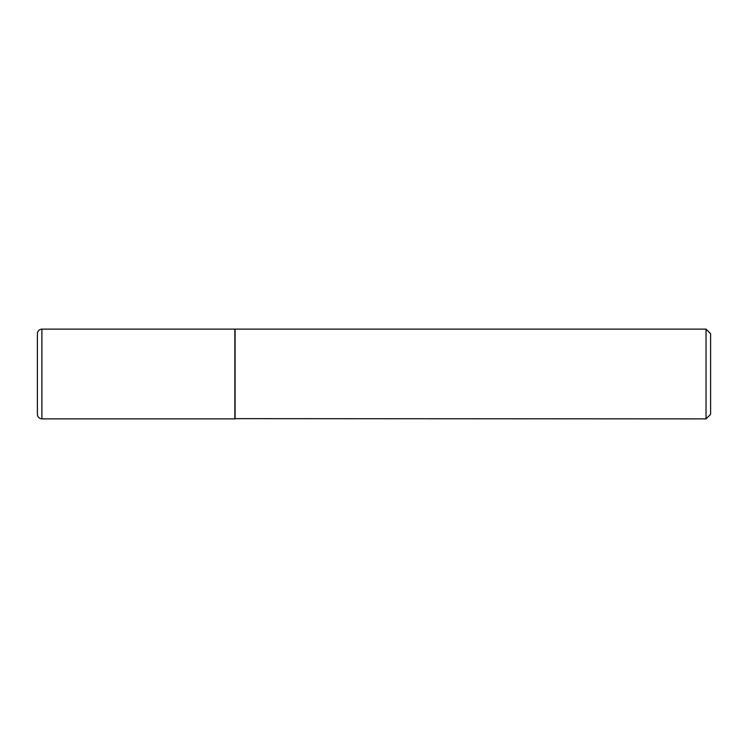 <?xml version="1.0" encoding="UTF-8"?>
<svg xmlns="http://www.w3.org/2000/svg" width="748" height="748" viewBox="0 0 748 748"><rect width="100%" height="100%" fill="white"/><g stroke="black" fill="none" stroke-linecap="round" stroke-linejoin="round"><path stroke-width="1.12" d="M41.888 418.88L41.888 329.12L234.863 329.12L234.863 418.88L41.888 418.88C39.167 418.609 37.662 417.113 37.4 414.392L37.4 374L37.4 414.392M37.4 374L37.4 333.608L37.4 374M234.863 418.656L706.037 418.88L706.037 329.12L235.087 329.12L235.087 418.88M706.037 329.12L710.6 333.683L710.6 414.317L706.037 418.88M41.888 329.12C39.167 329.391 37.662 330.887 37.4 333.608"/></g></svg>
